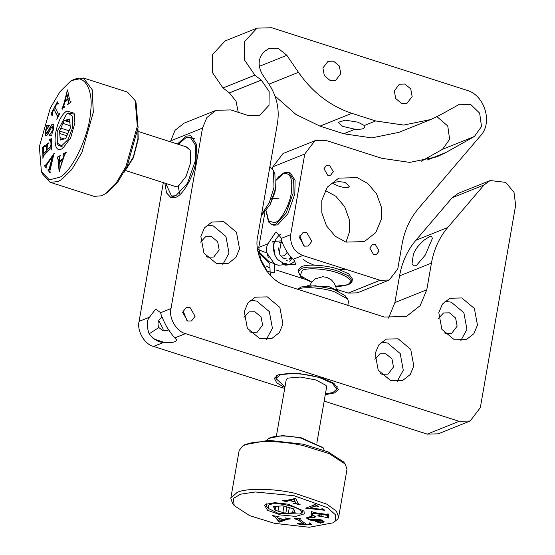 <?xml version="1.0" encoding="UTF-8"?>
<svg xmlns="http://www.w3.org/2000/svg" width="555" height="555" viewBox="0 0 555 555"><rect width="100%" height="100%" fill="white"/><g stroke="black" fill="none" stroke-linecap="round" stroke-linejoin="round"><path stroke-width="0.83" d="M299.915 514.027C309.322 509.615 276.591 500.201 268.884 505.099L268.093 508.276L277.771 513.174L299.915 514.027L302.045 512.695L303.106 510.212M288.212 504.19L303.974 511.113L304.293 513.875L295.773 516.414L280.594 514.943L267.642 510.316L264.513 505.251L265.463 504.391L274.725 502.67L288.212 504.19M266.58 503.836L266.747 506.535L268.093 508.276M294.185 495.768L327.415 507.631L335.463 514.776L335.449 520.632L333.007 522.838L309.239 527.25L274.621 523.358L249.688 515.671L234.175 505.591L233.357 498.494L240.544 494.193L255.224 491.98L294.185 495.768M311.813 524.544L310.037 523.171L309.621 523.178L309.482 524.128L306.277 524.211L299.291 519.126L300.63 518.731L294.275 518.772L297.82 519.771L304.154 524.225L297.459 523.261L299.561 524.628L311.813 524.544M310.085 523.455L309.482 524.128M327.533 515.352L327.499 517.302L324.918 517.524L328.678 518.037L328.352 514.013L327.436 514.513L314.31 512.619L311.209 511.412L311.535 515.435L315.871 516.538L313.457 515.539L312.375 514.36L312.361 513.035L314.241 513.007L319.888 513.861L319.916 515.498L317.453 515.914L323.433 516.816L321.359 516.143L320.769 514.325L327.533 515.352L327.499 517.302M327.492 514.194L327.956 513.805L327.436 514.513M312.305 513.472L319.833 514.187M295.288 501.984L295.676 503.385L293.595 503.357L300.248 504.807L298.132 503.427L295.614 498.383L286.13 500.506L282.523 500.707L287.747 501.963L286.22 501.116L288.85 500.437L295.288 501.984L295.676 503.385M286.262 500.887L288.85 500.437M321.976 508.484L321.72 509.185L309.378 508.262L316.031 505.959L318.466 506.514L314.262 504.162L313.894 504.183L314.394 504.918L305.715 508.165L324.772 510.281L321.976 508.484M313.95 503.864L314.394 504.918M320.929 523.15L320.506 522.706L323.301 522.283L324.071 521.665L321.9 520.063C319.541 519.39 316.197 519.175 311.854 519.418L308.996 518.96L307.664 517.981L308.254 517.531L315.268 517.933L310.169 516.24L310.405 516.747L307.269 517.295L306.429 517.968L308.712 519.653C310.106 520.25 312.562 520.479 316.079 520.319L321.65 520.68L322.42 521.991L315.559 521.527L320.7 523.233L320.568 522.387L324.071 521.499M309.94 516.323L310.405 516.747M322.941 521.298L322.42 521.991M277.445 517.385L277.146 516.788L279.054 516.705L272.283 515.533L274.885 516.885L279.644 522.123L287.254 519.327L290.438 518.904L285.069 517.864L286.866 518.682L284.805 519.549L278.18 518.266L277.146 516.788L277.347 516.372M277.5 517.059L277.202 516.469L277.5 517.059M273.955 515.72L279.193 522.04M279.255 521.721L279.644 522.123M279.699 521.804L287.31 519.008L288.954 518.904M284.299 519.737L278.464 518.606L280.546 521.11L284.354 519.411M320.984 522.824L320.568 522.387L320.984 522.824M307.664 517.981L308.309 517.211L313.089 517.204M309.995 515.997L310.46 516.421M306.485 517.815L308.767 519.327C310.162 519.931 312.618 520.153 316.135 520L320.138 520.368M320.193 520.049L321.706 520.361L322.476 521.672M317.876 521.957L320.395 522.789M317.203 505.806L314.858 505.938L309.378 508.262M323.482 509.844L321.296 509.226L305.992 508.318M323.537 509.525L324.127 509.691M295.697 502.511L295.732 503.066M295.447 503.468L298.784 504.266M284.257 500.79L286.255 501.262M288.905 500.117L289.488 500.256M294.205 498.938L295.149 501.658L294.15 499.257L289.481 500.298L294.15 499.257M289.481 500.298L295.149 501.658M327.707 516.462L327.554 516.982M326.909 517.468L328.65 517.704M311.265 511.086L311.535 515.435M311.598 515.116L313.755 515.664M319.888 513.861L319.978 515.179M319.402 515.872L321.463 516.185M327.589 515.033L320.769 514.325M299.561 524.628L311.868 524.218M309.676 522.852L309.544 523.802M296.627 518.779L304.154 524.225M298.534 523.601L299.617 524.308M233.468 504.564L232.559 503.503L230.811 498.217L237.151 492.382C246.475 487.935 273.726 488.365 294.906 493.298L326.902 504.19L336.288 511.002L338.668 517.045L337.773 519.126L333.007 522.838M230.811 498.217L239.136 450.521L242.57 446.137L245.476 444.68C254.8 440.24 282.051 440.67 303.231 445.596L329.129 453.581L345.245 464.063L346.993 469.343L338.668 517.045M242.57 446.144L244.797 444.721L268.565 440.309L303.183 444.201L328.116 451.888L343.628 461.975L344.343 463.002M324.224 450.313L323.26 447.947L300.942 438.138C287.566 435.481 277.333 435.321 270.257 437.645L268.71 438.422L267.004 440.33M322.968 447.594L300.928 437.673L282.266 435.571L268.71 438.422M326.021 385.33L326.597 387.21L316.863 442.98M276.418 435.918L286.151 380.147L287.33 378.579M287.219 378.649L288.316 378.094L300.428 377.039L316.003 379.988L326.104 385.434L326.416 388.229M284.965 386.96L276.008 378.579L279.574 375.291C285.478 372.058 308.094 373.598 320.693 378.101L332.507 383.401L336.677 389.166L333.111 392.447L325.41 394.015M273.955 507.742L273.65 506.472L283.008 505.848L293.755 508.942L295.149 512.66L285.797 513.278L279.456 511.55L275.044 510.184L274.038 507.492L274.219 506.431M293.283 508.81L292.582 512.827M288.364 513.104L289.328 507.575M283.945 506.118L282.849 512.432M278 511.03L278.874 506.014M275.155 506.368L274.663 509.164M275.717 506.333L275.044 510.184M286.907 506.909L285.797 513.278M284.847 387.605L276.778 382.901L274.323 378.281L278.083 374.812L297.078 373.161L321.491 377.782L333.964 383.373L338.363 389.457L334.596 392.926L325.292 394.667M163.323 182.63L139.104 321.38C136.641 330.69 144.598 344.468 153.575 346.431L284.701 388.451L153.575 346.431L163.94 342.269C169.039 342.726 172.66 342.539 174.818 341.72C176.851 340.86 176.948 339.549 175.109 337.78L185.474 333.617L459.103 421.307L427.204 434.121L324.169 401.105L427.204 434.121L438.235 433.837L470.134 421.016L459.103 421.307L427.204 434.121M153.575 346.431L163.94 342.269C159.195 342.706 154.255 339.896 149.122 333.839L158.876 327.582L163.274 330.849L168.637 329.975M285.312 265.193L295.787 264.187L293.519 259.199L302.752 255.494L380.078 280.275L389.27 280.032L397.762 268.925L402.077 244.207C404.546 230.429 409.985 218.559 418.387 208.597L480.692 135.552C493 122.523 484.584 95.037 466.838 90.278L271.735 27.75L257.034 28.132L244.582 41.549L244.38 59.822L254.87 75.154L261.294 80.087L269.161 91.582L269.008 105.29L259.671 115.35L248.64 115.641L230.797 109.918L216.096 110.306L206.918 117.5L202.506 128.08L171.002 308.559C168.54 317.876 176.497 331.654 185.474 333.617L175.109 337.78C173.868 337.211 171.058 333.548 166.667 326.798C162.872 319.375 160.86 314.685 160.638 312.729L156.052 309.239L155.213 309.683L149.475 317.21C146.631 320.401 146.52 325.945 149.122 333.839L152.937 338.196M162.053 317.307L161.214 317.744C158.002 320.249 157.218 323.53 158.876 327.582L163.274 330.849L167.45 330.62M183.081 310.689L187.035 320.804M158.772 320.568L163.198 329.094L162.719 330.69M190.032 307.512L186.175 307.616L182.602 312.278L187.666 321.047L191.53 320.95L195.096 316.281L190.032 307.512M163.94 342.269L154.2 339.098M216.096 110.306L184.198 123.12L175.019 130.314L170.447 141.796M177.399 144.022L186.272 136.1L190.851 135.76L196.428 144.286L196.081 160.631C194.118 175.505 182.845 195.693 175.588 197.33L171.009 197.67L166.549 192.946L164.863 183.122M178.294 185.856L179.494 193.459M165.737 183.407L171.53 196.04L175.866 195.721L187.5 183.15L195.284 160.95L195.617 145.465L190.33 137.39L185.994 137.709L178.273 144.307M178.876 185.53L186.064 176.448L190.594 162.83L190.192 150.211L186.071 146.804M190.233 150.322L187.368 147.221L138.313 131.5M137.952 128.975L138.209 139.347L133.332 157.897L124.022 172.445M137.89 129.516L137.945 138.93L133.311 157.065L124.285 171.974M41.389 171.481L42.256 173.687L50.012 182.248L94.031 196.352L101.738 195.79L107.635 192.391L117.396 182.72L127.157 166.299L138.105 127.608L136.072 102.855L135.205 100.649L127.449 92.088L83.423 77.984L72.143 80.44L69.826 81.946L60.065 91.61L50.304 108.038L39.356 146.728L41.389 171.481L49.367 179.869L60.044 177.142C72.483 170.767 89.244 135.143 90.52 112.36C94.079 88.044 82.702 71.317 69.826 81.946M105.658 193.674L115.801 183.629L125.943 166.562L137.314 126.367L135.205 100.649M50.012 182.248L57.72 181.679L61.64 179.563L71.782 169.525L81.925 152.458L93.302 112.263L92.234 89.771L83.43 77.984M51.192 113.622L57.325 101.87L58.386 103.695L58.171 104.097L57.644 103.667L56.083 105.283L55.028 107.302L58.206 113.754L58.83 114.448L59.982 113.192L56.797 119.29L57.47 116.939L57.144 115.787L53.967 109.342L52.357 112.596L52.08 115.766L51.192 113.622L57.623 101.96M58.906 114.469L59.371 114.358M46.71 150.474L46.71 146.076L45.378 146.423L45.378 146.041L48.368 142.947L47.133 146.881L47.182 149.982L50.012 147.061L50.956 144.904L50.914 142.503L50.373 140.235L49.166 140.131L49.166 139.714L51.337 138.708L51.504 149.6L51.102 148.553L49.95 149.156L44.379 154.914L43.373 156.226L42.915 158.48L42.749 147.575L44.629 145.472L43.339 148.511L43.325 153.971L46.71 150.474L46.502 146.007M47.182 149.982L50.311 147.158L51.254 145.001L51.213 142.593L50.318 140.2M51.261 149.344L51.081 148.511M59.309 158.855L59.489 160.881L62.715 159.119L64.033 154.769L63.263 153.853L65.885 152.424L64.075 156.385L59.114 171.322L58.06 159.535L56.998 157.675L60.335 155.456L59.295 157.336L59.309 158.855M62.715 159.119L64.325 154.866L63.208 154.283M57.63 157.682L56.998 157.675M48.056 169.636L49.09 169.31L52.427 156.635L46.238 165.681L46.114 167.874L44.525 165.91L46.481 164.218L54.119 153.298L49.915 170.676L50.165 172.237L49.978 172.654L47.876 170.052L48.056 169.636L48.562 169.879M44.712 165.494L45.656 165.584L46.78 164.315L54.418 153.395M47.022 133.061L49.353 129.475C51.116 125.742 52.343 124.049 53.044 124.417L52.746 124.32C53.953 124.486 54.189 126.221 53.474 129.516L51.899 133.998L52.024 135.184L49.464 135.274L52.982 129.787L52.607 126.498L51.171 127.927C49.346 131.431 46.974 136.475 46.141 135.559C45.004 135.392 44.768 133.776 45.434 130.716L46.835 126.901L46.738 125.617L49.319 125.534L45.878 130.689L46.266 133.609L49.055 129.377C50.817 125.645 52.045 123.959 52.746 124.32L53.03 124.355M46.301 133.623L47.321 133.151M49.582 134.823L53.28 129.884L53.065 126.616L52.607 126.498M63.693 106.484L64.623 106.65L64.595 107.059L61.931 108.808L63.499 105.048L67.537 89.924L69.701 100.205L70.339 101.738L71.005 101.53L70.978 101.947L67.606 104.645L68.563 102.599L68.043 99.463L64.727 102.127L63.693 106.484L64.054 106.955M66.843 111C54.092 118.61 50.075 157.738 63.027 148.088L70.638 137.924L74.904 122.849L74.106 113.199L66.843 111M63.756 147.554L58.011 145.001L57.29 143.162L57.158 131.702L66.628 114.018L68.258 113.255L72.781 116.501L72.712 127.386L68.085 139.534L61.612 145.833L57.29 143.162M68.168 113.019L74.446 114.198M67.634 104.236L68.862 102.696L68.043 99.463M67.904 104.742L67.932 104.326M70.506 101.752L70.984 101.801M67.308 90.104L63.797 105.138L62.944 107.913L61.931 108.808M62.202 109.314L62.229 108.898M63.991 106.581L64.921 106.74M64.984 101.128L68.203 98.887L66.857 93.781L67.904 98.79L64.984 101.128L66.857 93.781M46.627 126.068L46.738 125.617M46.44 135.656C45.302 135.489 45.066 133.873 45.732 130.814L47.133 126.998L46.925 126.165M49.763 135.371L49.874 134.92M47.036 125.714L49.617 125.624M46.412 167.971L44.525 165.91M52.427 156.635L49.388 169.4L47.876 170.052M50.276 172.751L48.174 170.142M45.01 165.591L45.656 165.584L44.823 166M63.013 159.216L59.489 160.881M57.061 157.238L60.634 155.546M59.406 171.412L58.358 159.632L57.359 157.336M63.263 153.853L66.184 152.521M63.506 154.38L64.325 154.866L63.561 153.95M60.356 167.485L62.396 160.104L60.356 167.485M60.058 167.388L59.558 161.658L62.396 160.104M47.009 150.565L43.325 153.971M42.749 147.575L44.927 145.57M43.186 156.947L43.047 147.672M49.166 139.714L51.636 138.805M49.464 140.221L49.457 139.811M45.378 146.041L48.667 143.044M45.677 146.52L45.67 146.138M52.378 115.863L51.49 113.719M53.967 109.342L57.442 115.884L57.665 117.632M125.784 170.6L174.839 186.32L177.427 186.223L178.974 185.46M69.035 130.938L70.325 128.045L69.625 119.02L64.234 120.518L59.545 131.035L60.252 140.061L65.636 138.57L69.035 130.938M69.694 119.929L68.14 119.429M65.712 120.109L69.805 121.42M70.145 125.714L62.944 123.404M60.835 128.149L69.097 130.8M66.871 135.802L59.739 133.512M60.058 137.584L64.29 138.944M67.946 133.727L59.545 131.035M64.234 120.518L70.02 122.371M302.752 255.494C293.963 251.595 289.939 244.63 290.688 234.612L304.75 154.04L314.949 140.706L325.972 140.422L381.722 158.286L409.708 162.4L436.861 156.843L445.866 152.528L474.414 136.488L481.518 126.533L479.659 113.178L470.911 104.652L459.589 104.222L439.817 115.197L430.819 119.512L403.658 125.069L375.679 120.955L351.884 113.331C330.371 106.158 312.569 92.491 298.479 72.33L286.824 55.292L278.7 48.736L268.731 48.701L264.589 51.31C258.13 57.796 257.423 65.559 262.459 74.599L268.669 83.673C276.709 95.918 279.658 109.03 277.507 123.002L257.846 235.66C252.913 254.28 268.828 281.843 286.789 285.769L384.344 317.037L406.399 316.454L420.163 305.659L426.781 289.793L431.443 263.098C433.913 249.32 439.352 237.45 447.753 227.488L484.036 184.954L490.148 180.528L505.681 182.38L514.013 192.342L515.644 205.294L480.325 407.689L470.134 421.016M261.488 214.806L269.341 202.513L273.997 187.326L273.462 170.662L269.917 166.507M273.462 170.662L274.912 174.339L275.37 188.915L270.139 204.649L261.377 215.437M270.084 204.746L274.961 192.197L275.585 187.59M347.832 305.333L348.491 301.559L347.617 298.916L334.283 291.729C323.086 287.726 302.981 286.352 297.73 289.224L297.66 289.252M297.473 289.197L301.268 286.956L315.261 285.742L333.257 289.141L344.919 295.433L347.617 298.916M338.39 291.077L329.288 286.796L307.616 285.707M490.148 180.528L458.25 193.341L452.138 197.774L415.855 240.308C407.453 250.263 402.014 262.133 399.544 275.918L394.882 302.614L388.535 318.098M413.447 253.697L412.011 263.847L413.926 265.866L416.257 265.672L425.276 255.078L432.345 238.532L431.672 236.194L429.688 236.506L424.346 239.954L420.392 243.652C418.456 246.267 418.005 245.109 413.447 253.697M257.034 28.132L225.129 40.952L212.683 54.362L212.482 72.636L222.971 87.968L229.395 92.9L236.055 101.274L238.248 112.311M363.476 128.476L365.058 127.06L364.371 125.499L357.94 122.183L345.3 120.151L338.085 122.391L342.761 126.422L355.089 129.232C359.307 129.426 362.103 129.176 363.476 128.476M274.968 95.959L295.975 114.469L319.985 126.145L343.781 133.769L371.76 137.89L398.92 132.326L430.819 119.512M336.288 289.28L348.179 293.089L357.371 292.853L389.27 280.032M276.432 270.098L304.515 279.096M335.713 286.304L340.992 286.186L348.242 284.736C350.92 283.362 352.203 282.093 352.092 280.934L352.425 278.999L348.727 273.872L338.224 269.168C327.02 265.165 306.922 263.791 301.67 266.664L298.5 269.584L298.16 271.52L301.33 268.599C306.582 265.72 326.687 267.094 337.884 271.097L348.387 275.807L352.092 280.934L348.922 283.848M293.519 259.199C290.327 258.991 280.677 242.271 281.461 238.317L276.3 232.066L275.46 232.51L268.023 243.721C265.977 246.975 266.081 251.519 268.336 257.333M279.186 242.251L282.349 242.41M303.745 245.907L299.79 235.785M287.192 252.407L284.34 255.64M284.16 255.716L280.997 256.132M278.235 247.828L279.845 254.509M306.742 232.607L302.884 232.712L299.318 237.374L304.383 246.149L308.24 246.045L311.806 241.376L306.742 232.607M314.949 140.706L283.043 153.527L272.852 166.854L272.519 168.789M264.888 212.475L258.79 247.426L260.559 259.095M277.555 224.907L287.892 213.73L294.816 193.993L295.107 180.236L290.404 173.056L288.621 172.487L293.324 179.66L293.026 193.424L286.109 213.155L275.766 224.331L271.915 224.615L273.698 225.184L277.555 224.907M284.771 172.765L288.621 172.487L284.035 172.785L278.589 176.837L276.001 180.049M266.442 266.081L269.314 267.725M348.353 187.382L349.366 186.251L345.134 182.477C340.402 181.471 336.601 181.541 333.728 182.692L332.785 183.427L337.294 185.627C341.908 187.285 345.599 187.868 348.353 187.382M357.163 177.642L338.786 178.12L327.318 187.118L321.796 200.341L321.817 212.87L326.527 225.92L335.359 236.326L345.911 242.098L364.295 241.619L375.763 232.621L381.278 219.405L381.264 206.869L376.547 193.82L367.715 183.414L357.163 177.642M325.209 190.441L335.817 196.227L344.648 206.633L349.366 219.683L349.379 232.219L345.973 242.119M437 116.71L447.76 125.992L449.619 139.347L442.515 149.302L421.196 161.283M375.333 244.491L372.454 244.568L369.79 248.05L373.57 254.592L376.45 254.516L379.114 251.04L375.333 244.491M329.51 165.147L326.631 165.224L323.967 168.706L327.748 175.248L330.627 175.172L333.291 171.689L329.51 165.147M404.907 84.041L399.392 84.187L394.293 90.847L395.715 98.526L401.529 103.376L407.044 103.23L412.143 96.57L410.721 88.897L404.907 84.041M333.527 61.161L328.012 61.307L322.913 67.974L324.335 75.647L330.149 80.503L335.664 80.357L340.756 73.69L339.341 66.017L333.527 61.161M200.584 242.16L205.586 236.721L211.469 236.562L217.671 241.744L219.183 249.93L213.751 257.034L207.868 257.194L206.37 256.57M222.853 264.478L229 253.073L225.927 236.444L213.328 225.927L207.008 225.046M223.852 221.702L211.906 222.014L204.448 227.862L200.861 236.451L203.942 253.08L216.54 263.597L228.487 263.285L235.937 257.437L239.531 248.841L236.451 232.219L223.852 221.702M243.992 317.328L249.001 311.889L254.877 311.737L261.079 316.912L262.598 325.098L257.159 332.209L251.283 332.362L249.778 331.737M266.261 339.653L272.415 328.241L269.335 311.612L256.736 301.101L250.423 300.213M267.26 296.87L255.314 297.182L247.863 303.03L244.276 311.626L247.35 328.248L259.948 338.765L271.894 338.453L279.352 332.611L282.939 324.016L279.859 307.387L267.26 296.87M374.854 359.272L379.863 353.826L385.746 353.674L391.948 358.849L393.46 367.035L388.028 374.146L382.145 374.299L380.647 373.681M397.13 381.59L403.277 370.178L400.204 353.556L387.598 343.039L381.285 342.151M398.129 338.807L386.183 339.119L378.725 344.967L375.138 353.563L378.219 370.192L390.817 380.709L402.763 380.39L410.214 374.549L413.801 365.953L410.728 349.324L398.129 338.807M438.519 318.417L443.521 312.971L449.404 312.819L455.606 317.994L457.126 326.18L451.687 333.291L445.804 333.444L444.305 332.82M460.789 340.735L466.935 329.323L463.862 312.701L451.264 302.184L444.95 301.296M461.788 297.952L449.841 298.264L442.39 304.112L438.797 312.708L441.877 329.33L454.476 339.847L466.422 339.535L473.88 333.694L477.466 325.098L474.386 308.469L461.788 297.952M185.474 333.617L459.103 421.307M271.381 198.295L279.082 198.17L273.15 198.461M335.685 286.227L347.506 284.757C353.375 281.357 349.886 277.32 337.024 272.644C326.382 268.842 307.283 267.538 302.295 270.271L300.165 275.62L311.806 282.065M266.227 210.9L268.717 221.147L274.801 222.666C280.608 221.348 289.627 205.197 291.202 193.3C293.005 178.835 290.39 172.293 283.355 173.673L276.015 180.34M259.414 257.034L268.447 273.31M258.103 251.956L269.82 263.583L270.257 275.301M257.673 249.438L266.976 253.011L274.475 264.007L274.205 272.699L266.858 271.346M257.881 250.777L269.085 261.648L278.291 265.262L286.963 264.416L282.412 263.375M289.8 261.37L292.062 258.103M281.947 240.821L272.817 241.522L274.94 254.703M282.564 262.931L286.248 263.639M287.344 260.205L286.727 260.538M282.12 257.229L281.503 256.674M290.834 257.582L290.404 257.7M171.002 308.559L160.638 312.729M149.475 317.21L139.104 321.38M202.506 128.08L170.607 140.894M426.781 289.793L394.882 302.614M431.443 263.098L399.544 275.918M447.753 227.488L415.855 240.308M484.036 184.954L452.138 197.774M261.294 80.087L229.395 92.9M254.87 75.154L222.971 87.968M355.089 129.232L343.781 133.769M375.679 120.955L364.371 125.499M380.078 280.275L348.179 293.089M281.461 238.317L290.688 234.612M304.75 154.04L272.852 166.854M258.79 247.426L268.023 243.721M445.866 152.528L427.378 159.958M474.414 136.488L442.515 149.302M319.985 126.145L351.884 113.331M298.479 72.33L269.002 84.173M286.824 55.292L259.24 66.371M298.16 271.52L300.734 276.612L304.362 279.012L311.757 282.127M345.689 269.251L338.161 269.536M313.936 265.11L307.116 262.161L303.19 259.435M266.046 211.122L268.551 221.986L271.915 224.615M232.559 503.503L234.175 505.591M345.245 464.063L343.628 461.975M323.26 447.947L322.726 447.247M276.529 375.575L276.008 378.579M336.677 389.166L337.197 386.162M171.53 196.04L175.581 197.337M194.375 138.688L190.33 137.39M66.628 114.018L68.286 112.943M310.072 285.02L311.348 282.689L315.247 278.901L322.712 276.723L327.013 277.438L331.425 279.9L334.304 283.223L336.025 287.504L336.316 289.599M289.446 259.178L290.66 258.38M294.837 260.156L294.275 261.516L292.679 262.813L288.76 264.784L286.325 264.527M291.5 257.596L289.37 258.498M290.425 257.686L291.091 257.208M286.026 263.639C285.693 264.596 282.828 263.16 277.424 259.331L274.808 255.106C271.978 246.469 273.886 239.476 280.532 234.127M281.628 239.365L279.227 253.253C280.934 256.819 283.272 258.692 286.255 258.859"/></g></svg>
